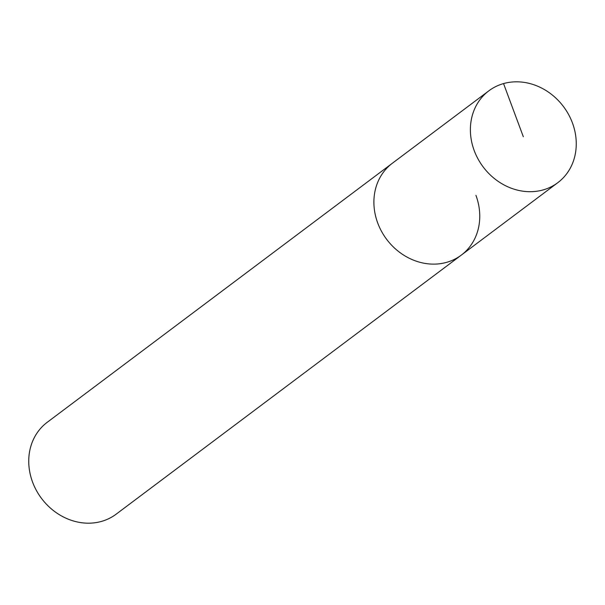 <?xml version="1.0" encoding="UTF-8"?>
<svg xmlns="http://www.w3.org/2000/svg" width="605" height="605" viewBox="0 0 605 605"><rect width="100%" height="100%" fill="white"/><g stroke="black" fill="none" stroke-linecap="round" stroke-linejoin="round"><path stroke-width="0.91" d="M572.428 122.921A57.43 50.23 -126.9 0 1 557.795 182.687A57.43 50.23 -126.9 0 1 474.214 150.592A57.43 50.23 -126.9 0 1 488.848 90.826A57.43 50.23 -126.9 0 1 572.428 122.921M377.724 223.018A57.43 50.23 53.1 0 0 461.305 255.113A57.43 50.23 -126.9 0 1 377.724 223.018A57.43 50.23 -126.9 0 1 392.358 163.252A57.43 50.23 53.1 0 0 377.724 223.018M488.848 90.826L47.205 422.313A57.43 50.23 53.1 0 0 32.572 482.079A57.43 50.23 53.1 0 0 116.152 514.174L557.795 182.687M475.931 195.347A57.43 50.23 -126.9 0 1 461.305 255.113M523.325 136.753L503.549 83.581"/></g></svg>
